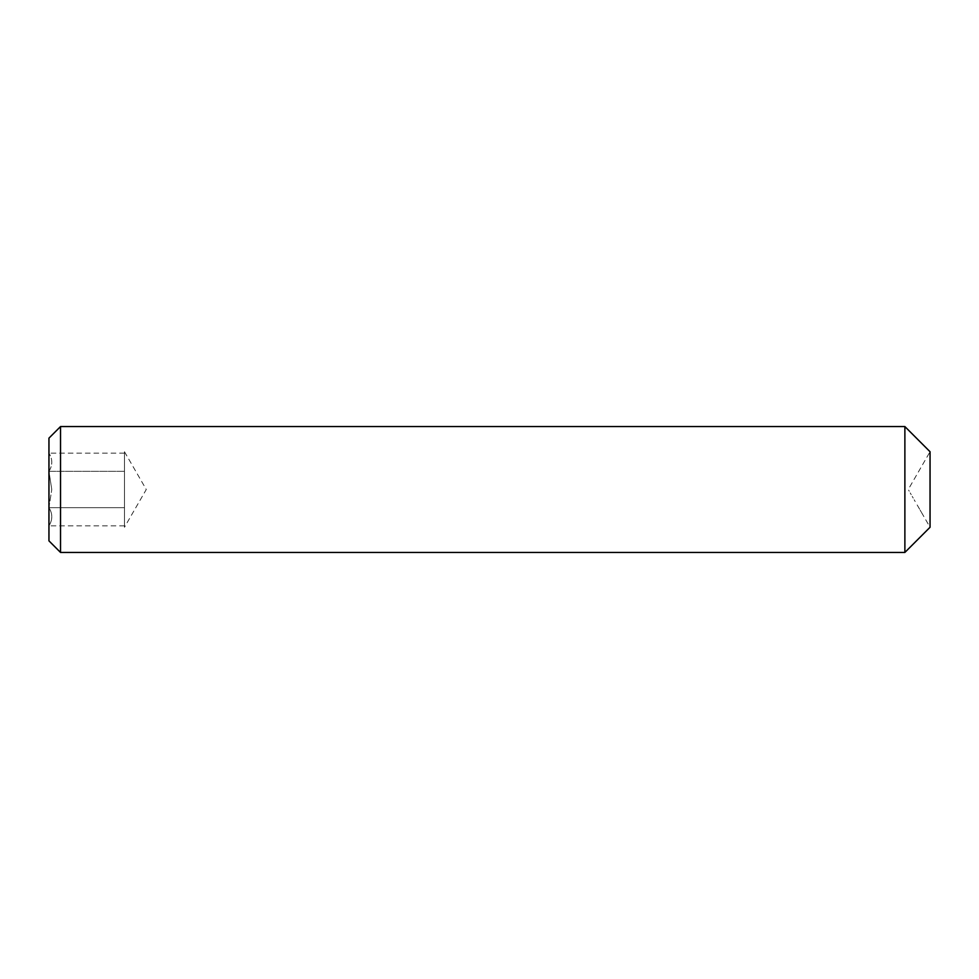 <?xml version="1.0" encoding="UTF-8"?>
<svg xmlns="http://www.w3.org/2000/svg" width="979" height="979" viewBox="0 0 979 979"><rect width="100%" height="100%" fill="white"/><g stroke="black" fill="none" stroke-linecap="round" stroke-linejoin="round"><path stroke-width="0.73" stroke-dasharray="4.89 3.67" d="M917.164 504.944L930.05 527.265L930.05 451.735L908.243 489.5L909.234 491.213M124.468 525.833L48.95 525.833C52.731 519.776 52.731 513.718 48.95 507.673L51.765 489.5L48.95 507.673L124.468 507.673L124.468 453.167L124.468 507.673L48.95 507.673L48.95 438.139M48.95 540.861L48.95 507.673C52.731 513.718 52.731 519.776 48.95 525.833L48.95 507.673L48.95 525.833M60.527 552.437L60.527 426.563M904.877 552.437L904.877 426.563M124.468 451.735L146.275 489.5L124.468 527.265L124.468 451.735L124.468 527.265M124.468 471.327L48.95 471.327L51.765 489.5L48.95 471.327C52.731 465.282 52.731 459.224 48.95 453.167C52.731 459.224 52.731 465.282 48.95 471.327L48.95 489.5L48.95 453.167L48.95 471.327L124.468 471.327M124.468 453.167L48.95 453.167M910.225 492.939L911.216 494.652M912.208 496.365L913.199 498.078M914.19 499.804L915.181 501.517M918.155 506.669L919.146 508.382M920.138 510.096L921.129 511.809"/><path stroke-width="1.47" d="M930.05 451.735L930.05 527.265L904.877 552.437L904.877 426.563L930.05 451.735M60.527 552.437L60.527 426.563L48.95 438.139L48.95 540.861L60.527 552.437L904.877 552.437M60.527 426.563L904.877 426.563"/></g></svg>
